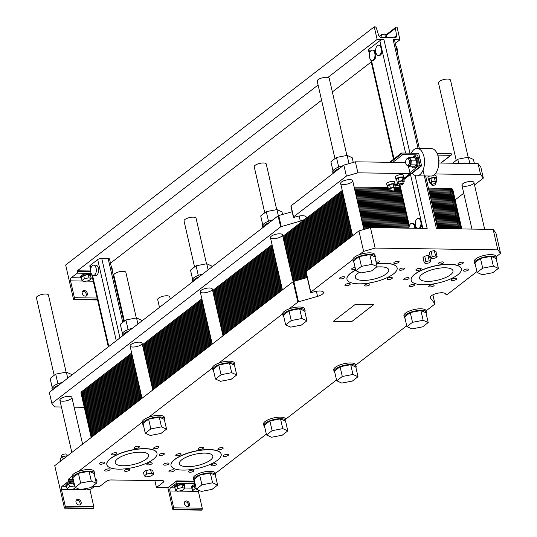<?xml version="1.0" encoding="UTF-8"?>
<svg xmlns="http://www.w3.org/2000/svg" width="537" height="537" viewBox="0 0 537 537"><rect width="100%" height="100%" fill="white"/><g stroke="black" fill="none" stroke-linecap="round" stroke-linejoin="round"><path stroke-width="0.81" d="M418.095 148.527L393.165 39.678A3.021 1.014 -12.9 0 1 394.554 40.194L419.343 148.44M369.396 54.002L368.449 49.881A3.021 1.014 -12.9 0 1 368.879 49.176L379.86 40.698A3.021 1.014 -12.9 0 1 383.915 39.543L409.939 153.152M327.859 77.462L377.128 39.443L383.915 39.543M395.286 43.376L399.951 39.778L397.071 27.186L396.34 27.172A1.369 1.047 52.3 0 0 395.467 28.3L396.528 35.563A2.745 2.088 -127.7 0 1 395.876 37.469A2.745 2.088 -127.7 0 1 394.776 37.818L381.438 37.624A2.745 2.088 -127.7 0 1 378.639 35.301L376.37 28.025A1.369 1.047 52.3 0 0 374.967 26.863L374.242 26.85L65.662 264.996L73.596 299.626L74.039 299.29A1.202 0.665 -89.2 0 0 74.401 297.713L70.542 280.864A2.403 1.329 90.8 0 1 71.267 277.716L77.16 273.165A1.202 0.665 -89.2 0 0 77.523 271.588L77.348 270.802L318.092 85M77.348 270.802L90.646 270.997M110.481 263.177L321.589 100.251M332.349 91.948L371.215 61.956M393.165 39.678L399.951 39.778M90.646 269.762L89.8 266.057A3.021 1.014 -12.9 0 1 90.229 265.345L97.687 259.586A3.021 1.014 -12.9 0 1 101.748 258.431L108.138 258.525A3.021 1.014 -12.9 0 1 109.535 259.042L123.852 321.556M84.175 281.542L88.813 280.656L91.25 278.77L89.048 277.783L84.403 278.676L81.966 280.556L84.175 281.542M81.966 280.556L81.248 277.407L83.685 275.528L88.33 274.635L90.531 275.622L91.25 278.77M88.33 274.635L89.048 277.783M83.685 275.528L84.403 278.676M90.646 276.125A5.142 1.725 167.1 0 0 90.901 275.367A5.142 1.725 167.1 0 0 85.504 274.83A5.142 1.725 167.1 0 0 80.872 277.663A5.142 1.725 167.1 0 0 81.436 278.233M80.872 277.663L80.657 276.723A5.142 1.725 -12.9 0 1 85.289 273.89A5.142 1.725 -12.9 0 1 90.686 274.42L90.901 275.367M86.048 296.062A3.088 2.349 52.3 0 0 86.282 294.162A3.088 2.349 52.3 0 0 82.43 291.376M87.336 293.35A3.088 2.349 -127.7 0 1 86.652 295.753A3.088 2.349 -127.7 0 1 82.906 294.746A3.088 2.349 -127.7 0 1 82.879 290.866A3.088 2.349 -127.7 0 1 85.464 290.859A3.088 2.349 -127.7 0 1 87.336 293.35M374.242 26.85L377.128 39.443M97.271 298.666A1.202 0.665 90.8 0 1 96.861 299.619L96.425 299.961L73.596 299.626M379.981 37.12L379.719 35.986L381.451 34.657L384.74 34.026L386.298 34.724L386.982 37.704M385.579 37.684L384.74 34.026M382.129 37.63L381.451 34.657M374.786 53.203A5.142 2.853 -89.2 0 0 372.222 50.095A5.142 2.853 -89.2 0 0 369.476 53.532A5.142 2.853 -89.2 0 0 370.342 59.271A5.142 2.853 -89.2 0 0 372.074 60.379A5.142 2.853 -89.2 0 0 374.786 53.203M372.222 50.095L373.081 50.109A5.142 2.853 90.8 0 1 375.853 55.291A5.142 2.853 90.8 0 1 372.933 60.392L372.074 60.379M395.91 46.101A5.142 2.853 90.8 0 1 396.272 46.551A5.142 2.853 90.8 0 1 397.098 48.545A5.142 2.853 90.8 0 1 397.219 51.821M381.122 48.317A5.142 2.853 -89.2 0 0 380.29 46.316A5.142 2.853 -89.2 0 0 378.558 45.209A5.142 2.853 -89.2 0 0 375.632 50.31A5.142 2.853 -89.2 0 0 378.41 55.492A5.142 2.853 -89.2 0 0 381.122 48.317M378.558 45.209L379.411 45.222A5.142 2.853 90.8 0 1 381.149 46.33L382.176 50.814A5.142 2.853 90.8 0 1 379.263 55.506L378.41 55.492M111.226 266.446A5.142 2.853 90.8 0 1 112.099 268.5A5.142 2.853 90.8 0 1 112.287 271.078M96.116 268.265A5.142 2.853 -89.2 0 0 93.552 265.164A5.142 2.853 -89.2 0 0 90.625 270.259A5.142 2.853 -89.2 0 0 93.404 275.447A5.142 2.853 -89.2 0 0 96.116 268.265M93.552 265.164L95.834 265.191A5.142 2.853 90.8 0 1 98.399 268.299A5.142 2.853 90.8 0 1 95.687 275.481L93.404 275.447M159.482 307.392L157.697 299.592A6.169 2.074 -12.9 0 1 163.248 296.196A6.169 2.074 -12.9 0 1 169.726 296.84L170.242 299.089M334.96 158.63L317.206 81.134A6.169 2.074 -12.9 0 1 322.764 77.737A6.169 2.074 -12.9 0 1 329.241 78.375L346.895 155.455M54.177 375.323L36.429 297.827A6.169 2.074 -12.9 0 1 41.98 294.43A6.169 2.074 -12.9 0 1 48.458 295.075L66.111 372.148M456.228 160.395L438.474 82.899A6.169 2.074 -12.9 0 1 444.032 79.503A6.169 2.074 -12.9 0 1 450.509 80.147L468.163 157.22M276.696 209.631L266.258 164.033A6.169 2.074 167.1 0 0 259.78 163.389A6.169 2.074 167.1 0 0 254.223 166.792L264.761 212.806M206.503 263.801L196.059 218.21A6.169 2.074 167.1 0 0 189.581 217.566A6.169 2.074 167.1 0 0 184.03 220.962L194.569 266.976M136.311 317.978L125.866 272.38A6.169 2.074 167.1 0 0 119.389 271.742A6.169 2.074 167.1 0 0 113.831 275.139L124.369 321.153M415.047 175.465L427.177 228.44L370.456 227.614L375.141 248.074L363.609 251.363L359.253 254.726A11.317 3.799 -12.9 0 1 374.92 254.793L375.282 256.364A11.317 3.799 167.1 0 0 363.643 255.135A11.317 3.799 167.1 0 0 353.198 261.257A11.317 3.799 167.1 0 0 353.225 261.418A11.317 3.799 167.1 0 0 353.943 262.385M496.228 256.713L500.571 253.363L495.886 232.897L493.147 229.4L497.839 249.859L375.141 248.074M493.147 229.4L436.427 228.574L423.035 170.122M419.095 228.319A5.142 2.853 -89.2 0 0 420.78 221.466A5.142 2.853 -89.2 0 0 419.947 219.472A5.142 2.853 -89.2 0 0 418.216 218.364L419.068 218.378A5.142 2.853 90.8 0 1 420.807 219.479L421.834 223.969A5.142 2.853 90.8 0 1 419.947 228.332M414.658 228.252A5.142 2.853 -89.2 0 0 414.443 226.359A5.142 2.853 -89.2 0 0 411.879 223.251L412.738 223.264A5.142 2.853 90.8 0 1 415.517 228.265M355.742 270.218A25.716 8.632 167.1 0 0 346.989 279.381A25.716 8.632 167.1 0 0 366.127 283.422A25.716 8.632 167.1 0 0 393.453 273.951A25.716 8.632 167.1 0 0 397.118 267.903A25.716 8.632 167.1 0 0 376.538 264.043M346.969 279.3A25.716 8.632 -12.9 0 1 346.949 279.227A25.716 8.632 -12.9 0 1 355.702 270.057M376.504 263.889A25.716 8.632 -12.9 0 1 397.085 267.741A25.716 8.632 -12.9 0 1 397.105 267.822M376.544 267.064A17.144 5.759 -12.9 0 1 388.768 269.816A17.144 5.759 -12.9 0 1 386.318 273.85A17.144 5.759 -12.9 0 1 368.107 280.16A17.144 5.759 -12.9 0 1 355.346 277.468A17.144 5.759 -12.9 0 1 359.448 272.306M217.512 460.216A25.716 8.632 167.1 0 0 221.184 454.168A25.716 8.632 167.1 0 0 194.186 451.489A25.716 8.632 167.1 0 0 171.048 465.646A25.716 8.632 167.1 0 0 190.192 469.687A25.716 8.632 167.1 0 0 217.512 460.216M171.028 465.566A25.716 8.632 -12.9 0 1 171.008 465.492A25.716 8.632 -12.9 0 1 194.152 451.335A25.716 8.632 -12.9 0 1 221.143 454.007A25.716 8.632 -12.9 0 1 221.163 454.087M210.383 460.115A17.144 5.759 -12.9 0 1 192.165 466.425A17.144 5.759 -12.9 0 1 179.405 463.733A17.144 5.759 -12.9 0 1 194.83 454.295A17.144 5.759 -12.9 0 1 212.827 456.081A17.144 5.759 -12.9 0 1 210.383 460.115M457.658 274.89A25.716 8.632 167.1 0 0 461.323 268.836A25.716 8.632 167.1 0 0 434.326 266.157A25.716 8.632 167.1 0 0 411.188 280.314A25.716 8.632 167.1 0 0 430.332 284.355A25.716 8.632 167.1 0 0 457.658 274.89M411.174 280.24A25.716 8.632 -12.9 0 1 411.154 280.16A25.716 8.632 -12.9 0 1 434.292 266.003A25.716 8.632 -12.9 0 1 461.283 268.675A25.716 8.632 -12.9 0 1 461.303 268.755M450.523 274.783A17.144 5.759 -12.9 0 1 432.305 281.093A17.144 5.759 -12.9 0 1 419.545 278.401A17.144 5.759 -12.9 0 1 434.97 268.963A17.144 5.759 -12.9 0 1 452.966 270.749A17.144 5.759 -12.9 0 1 450.523 274.783M153.314 459.283A25.716 8.632 167.1 0 0 156.979 453.228A25.716 8.632 167.1 0 0 129.988 450.556A25.716 8.632 167.1 0 0 106.843 464.713A25.716 8.632 167.1 0 0 125.987 468.747A25.716 8.632 167.1 0 0 153.314 459.283M106.829 464.633A25.716 8.632 -12.9 0 1 106.809 464.552A25.716 8.632 -12.9 0 1 129.947 450.395A25.716 8.632 -12.9 0 1 156.945 453.074A25.716 8.632 -12.9 0 1 156.958 453.154M146.178 459.182A17.144 5.759 -12.9 0 1 127.96 465.492A17.144 5.759 -12.9 0 1 115.2 462.8A17.144 5.759 -12.9 0 1 130.625 453.362A17.144 5.759 -12.9 0 1 148.621 455.141A17.144 5.759 -12.9 0 1 146.178 459.182M435.567 219.257A5.142 2.853 90.8 0 1 436.756 221.7A5.142 2.853 90.8 0 1 436.957 224.191A5.142 2.853 90.8 0 1 436.876 224.976M418.216 218.364A5.142 2.853 -89.2 0 0 415.349 222.526A5.142 2.853 -89.2 0 0 417.048 228.292M411.879 223.251A5.142 2.853 -89.2 0 0 408.972 227.943A5.142 2.853 -89.2 0 0 408.959 228.171M93.351 486.609L99.379 486.697L106.413 481.266A3.43 1.155 -12.9 0 1 111.025 479.95L162.389 480.702A3.43 1.155 -12.9 0 1 163.973 481.293A3.43 1.155 -12.9 0 1 163.483 482.098L156.448 487.529L154.857 480.588M307.245 277.528L293.793 281.368A1.027 0.342 167.1 0 0 293.168 281.65L54.747 465.653L64.48 508.156L93.015 508.573L93.451 508.23A1.202 0.665 -89.2 0 0 93.814 506.653L89.954 489.811A2.403 1.329 90.8 0 1 89.88 489.321M79.852 504.948A3.088 2.349 52.3 0 0 80.087 503.048A3.088 2.349 52.3 0 0 76.241 500.262M426.029 310.889L434.816 304.11A1.027 0.342 167.1 0 0 434.963 303.868A1.027 0.342 167.1 0 0 434.936 303.814L430.412 298.028A7.887 2.645 -12.9 0 1 430.224 297.646A7.887 2.645 -12.9 0 1 436.722 293.45A7.887 2.645 -12.9 0 1 445.415 293.746L445.918 294.39A1.027 0.342 167.1 0 0 446.737 294.491A1.027 0.342 167.1 0 0 447.751 294.122L476.923 271.615M355.836 365.059L406.724 325.784M285.637 419.236L336.531 379.961M215.444 473.406L266.339 434.131M198.307 490.899A2.403 1.329 -89.2 0 0 198.388 491.389L202.241 508.23A1.202 0.665 90.8 0 1 201.878 509.808L201.442 510.15L172.907 509.734L167.859 487.697L156.448 487.529M500.571 253.363L497.839 249.859M370.456 227.614L358.924 230.903L363.609 251.363M358.924 230.903L306.103 271.662A1.027 0.342 167.1 0 0 305.956 271.91L310.648 292.37A1.027 0.342 167.1 0 0 311.876 292.437L314.011 291.833A7.887 2.645 -12.9 0 1 323.475 292.343A7.887 2.645 -12.9 0 1 317.568 296.384L298.478 301.828A1.027 0.342 167.1 0 0 297.854 302.116L289.06 308.903A11.317 3.799 -12.9 0 1 304.727 308.963L305.09 310.54A11.317 3.799 167.1 0 0 289.423 310.473A11.317 3.799 167.1 0 0 283.026 315.588A11.317 3.799 167.1 0 0 283.751 316.562M353.225 261.418L352.863 259.841A11.317 3.799 -12.9 0 1 352.836 259.68L310.789 292.128A1.027 0.342 167.1 0 0 310.648 292.37M64.48 508.156L64.917 507.814A1.202 0.665 -89.2 0 0 65.279 506.237L61.426 489.395A2.403 1.329 90.8 0 1 62.151 486.24L68.045 481.696A1.202 0.665 -89.2 0 0 68.407 480.118L68.226 479.326L73.24 479.4M94.27 474.245A11.317 3.799 167.1 0 0 94.499 473.057A11.317 3.799 167.1 0 0 78.832 472.996A11.317 3.799 167.1 0 0 72.441 478.111L72.079 476.541A11.317 3.799 -12.9 0 1 72.052 476.373L68.226 479.326M164.47 420.068A11.317 3.799 167.1 0 0 164.698 418.887A11.317 3.799 167.1 0 0 149.031 418.82A11.317 3.799 167.1 0 0 142.641 423.941L142.278 422.364A11.317 3.799 -12.9 0 1 142.251 422.203L78.476 471.419A11.317 3.799 -12.9 0 1 94.143 471.486L94.499 473.057M234.662 365.898A11.317 3.799 167.1 0 0 234.891 364.71A11.317 3.799 167.1 0 0 223.258 363.482A11.317 3.799 167.1 0 0 212.806 369.604A11.317 3.799 167.1 0 0 212.833 369.765L212.471 368.194A11.317 3.799 -12.9 0 1 212.444 368.026L148.668 417.249A11.317 3.799 -12.9 0 1 164.335 417.309L164.698 418.887M283.026 315.588L282.67 314.017A11.317 3.799 -12.9 0 1 282.643 313.856L218.861 363.072A11.317 3.799 -12.9 0 1 234.528 363.14L234.891 364.71M404.294 317.36L403.938 315.783A11.317 3.799 -12.9 0 1 414.114 309.554A11.317 3.799 -12.9 0 1 425.995 310.728L426.358 312.306A11.317 3.799 167.1 0 0 414.477 311.131A11.317 3.799 167.1 0 0 404.294 317.36A11.317 3.799 167.1 0 0 405.019 318.327M474.493 263.184L474.131 261.613A11.317 3.799 -12.9 0 1 484.314 255.384A11.317 3.799 -12.9 0 1 496.188 256.558L496.55 258.129A11.317 3.799 167.1 0 0 484.676 256.954A11.317 3.799 167.1 0 0 474.493 263.184A11.317 3.799 167.1 0 0 475.211 264.15M95.526 479.729L96.761 479.742L96.942 480.534L95.707 480.514M167.859 487.697L176.653 480.91L194.508 481.165M193.709 479.877L193.347 478.306A11.317 3.799 -12.9 0 1 203.53 472.077A11.317 3.799 -12.9 0 1 215.411 473.251L215.767 474.829A11.317 3.799 167.1 0 0 203.892 473.647A11.317 3.799 167.1 0 0 193.709 479.877A11.317 3.799 167.1 0 0 194.434 480.843M263.909 425.707L263.546 424.129A11.317 3.799 -12.9 0 1 273.729 417.9A11.317 3.799 -12.9 0 1 285.603 419.082L285.966 420.652A11.317 3.799 167.1 0 0 274.085 419.478A11.317 3.799 167.1 0 0 263.909 425.707A11.317 3.799 167.1 0 0 264.627 426.673M334.101 371.53L333.739 369.959A11.317 3.799 -12.9 0 1 343.922 363.73A11.317 3.799 -12.9 0 1 355.796 364.905L356.159 366.482A11.317 3.799 167.1 0 0 344.284 365.301A11.317 3.799 167.1 0 0 334.101 371.53A11.317 3.799 167.1 0 0 334.82 372.497M333.376 321.307L355.158 304.499L373.564 304.768L351.782 321.576L333.376 321.307M456.168 279.475A2.745 0.92 -12.9 0 1 453.255 280.482A2.745 0.92 -12.9 0 1 451.214 280.052A2.745 0.92 -12.9 0 1 453.678 278.542A2.745 0.92 -12.9 0 1 456.557 278.831A2.745 0.92 -12.9 0 1 456.168 279.475M349.842 284.664A2.745 0.92 -12.9 0 1 346.929 285.671A2.745 0.92 -12.9 0 1 344.888 285.241A2.745 0.92 -12.9 0 1 347.358 283.731A2.745 0.92 -12.9 0 1 350.238 284.019A2.745 0.92 -12.9 0 1 349.842 284.664M391.97 278.535A2.745 0.92 -12.9 0 1 389.05 279.549A2.745 0.92 -12.9 0 1 387.009 279.119A2.745 0.92 -12.9 0 1 389.479 277.609A2.745 0.92 -12.9 0 1 392.359 277.891A2.745 0.92 -12.9 0 1 391.97 278.535M398.756 262.371A2.745 0.92 -12.9 0 1 395.843 263.378A2.745 0.92 -12.9 0 1 393.802 262.949A2.745 0.92 -12.9 0 1 396.266 261.438A2.745 0.92 -12.9 0 1 399.145 261.727A2.745 0.92 -12.9 0 1 398.756 262.371M355.481 269.091A2.745 0.92 -12.9 0 1 351.681 269.071A2.745 0.92 -12.9 0 1 355.098 267.406M216.028 464.807A2.745 0.92 -12.9 0 1 213.108 465.814A2.745 0.92 -12.9 0 1 211.068 465.384A2.745 0.92 -12.9 0 1 213.538 463.874A2.745 0.92 -12.9 0 1 216.418 464.156A2.745 0.92 -12.9 0 1 216.028 464.807M173.907 470.929A2.745 0.92 -12.9 0 1 170.988 471.936A2.745 0.92 -12.9 0 1 168.947 471.506A2.745 0.92 -12.9 0 1 171.417 469.996A2.745 0.92 -12.9 0 1 174.297 470.284A2.745 0.92 -12.9 0 1 173.907 470.929M180.694 454.758A2.745 0.92 -12.9 0 1 177.781 455.772A2.745 0.92 -12.9 0 1 175.74 455.342A2.745 0.92 -12.9 0 1 178.203 453.832A2.745 0.92 -12.9 0 1 181.083 454.114A2.745 0.92 -12.9 0 1 180.694 454.758M203.161 448.348A2.745 0.92 -12.9 0 1 200.247 449.362A2.745 0.92 -12.9 0 1 198.207 448.925A2.745 0.92 -12.9 0 1 200.67 447.422A2.745 0.92 -12.9 0 1 203.55 447.704A2.745 0.92 -12.9 0 1 203.161 448.348M151.823 463.867A2.745 0.92 -12.9 0 1 148.91 464.881A2.745 0.92 -12.9 0 1 146.87 464.445A2.745 0.92 -12.9 0 1 149.34 462.941A2.745 0.92 -12.9 0 1 152.219 463.223A2.745 0.92 -12.9 0 1 151.823 463.867M109.702 469.996A2.745 0.92 -12.9 0 1 106.789 471.003A2.745 0.92 -12.9 0 1 104.749 470.573A2.745 0.92 -12.9 0 1 107.212 469.063A2.745 0.92 -12.9 0 1 110.092 469.345A2.745 0.92 -12.9 0 1 109.702 469.996M116.495 453.825A2.745 0.92 -12.9 0 1 113.575 454.832A2.745 0.92 -12.9 0 1 111.535 454.403A2.745 0.92 -12.9 0 1 114.005 452.892A2.745 0.92 -12.9 0 1 116.885 453.181A2.745 0.92 -12.9 0 1 116.495 453.825M138.962 447.415A2.745 0.92 -12.9 0 1 136.042 448.422A2.745 0.92 -12.9 0 1 134.002 447.992A2.745 0.92 -12.9 0 1 136.472 446.482A2.745 0.92 -12.9 0 1 139.351 446.771A2.745 0.92 -12.9 0 1 138.962 447.415M433.701 285.885A2.745 0.92 -12.9 0 1 430.788 286.892A2.745 0.92 -12.9 0 1 428.748 286.463A2.745 0.92 -12.9 0 1 431.211 284.952A2.745 0.92 -12.9 0 1 434.091 285.241A2.745 0.92 -12.9 0 1 433.701 285.885M408.717 278.784A2.745 0.92 -12.9 0 1 405.804 279.79A2.745 0.92 -12.9 0 1 403.764 279.361A2.745 0.92 -12.9 0 1 406.227 277.851A2.745 0.92 -12.9 0 1 409.107 278.139A2.745 0.92 -12.9 0 1 408.717 278.784M462.954 263.305A2.745 0.92 -12.9 0 1 460.041 264.318A2.745 0.92 -12.9 0 1 458.001 263.882A2.745 0.92 -12.9 0 1 460.471 262.371A2.745 0.92 -12.9 0 1 463.35 262.66A2.745 0.92 -12.9 0 1 462.954 263.305M443.3 263.016A2.745 0.92 -12.9 0 1 440.387 264.029A2.745 0.92 -12.9 0 1 438.346 263.6A2.745 0.92 -12.9 0 1 440.817 262.09A2.745 0.92 -12.9 0 1 443.696 262.371A2.745 0.92 -12.9 0 1 443.3 263.016M420.833 269.426A2.745 0.92 -12.9 0 1 417.92 270.44A2.745 0.92 -12.9 0 1 415.88 270.01A2.745 0.92 -12.9 0 1 418.35 268.5A2.745 0.92 -12.9 0 1 421.23 268.782A2.745 0.92 -12.9 0 1 420.833 269.426M414.047 285.597A2.745 0.92 -12.9 0 1 411.134 286.61A2.745 0.92 -12.9 0 1 409.087 286.174A2.745 0.92 -12.9 0 1 411.557 284.664A2.745 0.92 -12.9 0 1 414.436 284.952A2.745 0.92 -12.9 0 1 414.047 285.597M468.284 270.118A2.745 0.92 -12.9 0 1 465.371 271.131A2.745 0.92 -12.9 0 1 463.33 270.702A2.745 0.92 -12.9 0 1 465.801 269.191A2.745 0.92 -12.9 0 1 468.68 269.473A2.745 0.92 -12.9 0 1 468.284 270.118M158.616 447.704A2.745 0.92 -12.9 0 1 155.703 448.71A2.745 0.92 -12.9 0 1 153.656 448.281A2.745 0.92 -12.9 0 1 156.126 446.771A2.745 0.92 -12.9 0 1 159.006 447.053A2.745 0.92 -12.9 0 1 158.616 447.704M104.373 463.176A2.745 0.92 -12.9 0 1 101.459 464.19A2.745 0.92 -12.9 0 1 99.419 463.76A2.745 0.92 -12.9 0 1 101.889 462.25A2.745 0.92 -12.9 0 1 104.769 462.532A2.745 0.92 -12.9 0 1 104.373 463.176M129.357 470.278A2.745 0.92 -12.9 0 1 126.443 471.291A2.745 0.92 -12.9 0 1 124.403 470.862A2.745 0.92 -12.9 0 1 126.873 469.351A2.745 0.92 -12.9 0 1 129.753 469.633A2.745 0.92 -12.9 0 1 129.357 470.278M163.946 454.517A2.745 0.92 -12.9 0 1 161.026 455.524A2.745 0.92 -12.9 0 1 158.986 455.094A2.745 0.92 -12.9 0 1 161.456 453.584A2.745 0.92 -12.9 0 1 164.335 453.872A2.745 0.92 -12.9 0 1 163.946 454.517M222.815 448.637A2.745 0.92 -12.9 0 1 219.902 449.644A2.745 0.92 -12.9 0 1 217.861 449.214A2.745 0.92 -12.9 0 1 220.324 447.704A2.745 0.92 -12.9 0 1 223.204 447.992A2.745 0.92 -12.9 0 1 222.815 448.637M168.578 464.116A2.745 0.92 -12.9 0 1 165.658 465.123A2.745 0.92 -12.9 0 1 163.617 464.693A2.745 0.92 -12.9 0 1 166.087 463.183A2.745 0.92 -12.9 0 1 168.967 463.465A2.745 0.92 -12.9 0 1 168.578 464.116M193.562 471.218A2.745 0.92 -12.9 0 1 190.642 472.224A2.745 0.92 -12.9 0 1 188.601 471.795A2.745 0.92 -12.9 0 1 191.071 470.284A2.745 0.92 -12.9 0 1 193.951 470.566A2.745 0.92 -12.9 0 1 193.562 471.218M228.144 455.45A2.745 0.92 -12.9 0 1 225.231 456.463A2.745 0.92 -12.9 0 1 223.191 456.034A2.745 0.92 -12.9 0 1 225.654 454.524A2.745 0.92 -12.9 0 1 228.534 454.805A2.745 0.92 -12.9 0 1 228.144 455.45M375.92 261.344A2.745 0.92 -12.9 0 1 379.491 261.438A2.745 0.92 -12.9 0 1 379.102 262.083A2.745 0.92 -12.9 0 1 376.316 263.076M404.086 269.185A2.745 0.92 -12.9 0 1 401.173 270.198A2.745 0.92 -12.9 0 1 399.132 269.762A2.745 0.92 -12.9 0 1 401.595 268.252A2.745 0.92 -12.9 0 1 404.475 268.54A2.745 0.92 -12.9 0 1 404.086 269.185M369.503 284.946A2.745 0.92 -12.9 0 1 366.583 285.959A2.745 0.92 -12.9 0 1 364.542 285.53A2.745 0.92 -12.9 0 1 367.013 284.019A2.745 0.92 -12.9 0 1 369.892 284.301A2.745 0.92 -12.9 0 1 369.503 284.946M344.519 277.844A2.745 0.92 -12.9 0 1 341.599 278.857A2.745 0.92 -12.9 0 1 339.559 278.428A2.745 0.92 -12.9 0 1 342.029 276.917A2.745 0.92 -12.9 0 1 344.908 277.199A2.745 0.92 -12.9 0 1 344.519 277.844M144.305 475.916L143.5 472.392L145.936 470.513L150.582 469.62L152.783 470.607L153.595 474.137L151.387 473.144L146.749 474.037L144.305 475.916L146.514 476.91L151.159 476.017L153.595 474.137M430.553 257.941L429.332 252.585L431.057 251.256L434.346 250.625L435.91 251.323L437.131 256.679L435.574 255.974L432.285 256.605L430.553 257.941L432.117 258.639L435.406 258.008L437.131 256.679M424.223 262.828L422.995 257.471L424.727 256.142L428.009 255.511L429.573 256.209L430.802 261.566L429.238 260.861L425.948 261.492L424.223 262.828L425.787 263.526L429.076 262.895L430.802 261.566M96.15 482.441L96.579 482.105A1.202 0.665 -89.2 0 0 96.942 480.534M74.046 482.938A5.142 1.725 167.1 0 0 68.629 483.911A5.142 1.725 167.1 0 0 66.051 486.106L65.836 485.166A5.142 1.725 -12.9 0 1 68.407 482.964A5.142 1.725 -12.9 0 1 73.831 481.991M81.141 502.236A3.088 2.349 -127.7 0 1 80.463 504.639A3.088 2.349 -127.7 0 1 76.717 503.632A3.088 2.349 -127.7 0 1 76.69 499.752A3.088 2.349 -127.7 0 1 79.268 499.746A3.088 2.349 -127.7 0 1 81.141 502.236M188.286 506.525A3.088 2.349 52.3 0 0 188.514 504.626A3.088 2.349 52.3 0 0 184.668 501.84M176.653 480.91L176.834 481.696A1.202 0.665 90.8 0 1 176.472 483.273L170.578 487.818A2.403 1.329 -89.2 0 0 169.853 490.972L173.706 507.821A1.202 0.665 90.8 0 1 173.344 509.398L172.907 509.734M189.568 503.813A3.088 2.349 -127.7 0 1 188.89 506.216A3.088 2.349 -127.7 0 1 185.144 505.21A3.088 2.349 -127.7 0 1 185.117 501.33A3.088 2.349 -127.7 0 1 187.695 501.323A3.088 2.349 -127.7 0 1 189.568 503.813M174.478 487.69L174.263 486.744A5.142 1.725 -12.9 0 1 178.888 483.911A5.142 1.725 -12.9 0 1 184.292 484.448L184.506 485.394A5.142 1.725 167.1 0 0 179.11 484.857A5.142 1.725 167.1 0 0 174.478 487.69A5.142 1.725 167.1 0 0 175.042 488.261M195.455 485.307A5.142 1.725 167.1 0 0 191.602 487.938L191.38 486.992A5.142 1.725 -12.9 0 1 195.24 484.361M424.727 256.142L425.948 261.492M428.009 255.511L429.238 260.861M431.057 251.256L432.285 256.605M434.346 250.625L435.574 255.974M145.936 470.513L146.749 474.037M150.582 469.62L151.387 473.144M191.602 487.938A5.142 1.725 167.1 0 0 192.159 488.509M196.18 488.482L195.072 488.697L192.635 490.576L191.971 487.683L194.407 485.797L195.515 485.589M184.251 486.153A5.142 1.725 167.1 0 0 184.506 485.394M175.512 490.328L174.847 487.428L177.284 485.549L181.929 484.656L184.137 485.649L184.802 488.542L182.593 487.556L177.948 488.448L175.512 490.328L177.72 491.315L182.358 490.429L184.802 488.542M66.051 486.106A5.142 1.725 167.1 0 0 66.608 486.683M74.811 486.267L74.166 485.978L69.521 486.864L67.085 488.751L66.42 485.851L68.857 483.971L73.502 483.078L74.146 483.367M61.889 457.188L61.54 455.665A2.745 0.92 -12.9 0 1 64.01 454.154A2.745 0.92 -12.9 0 1 66.89 454.443L67.192 455.765M192.635 490.576L194.837 491.57L199.569 490.61M194.407 485.797L195.072 488.697M177.284 485.549L177.948 488.448M181.929 484.656L182.593 487.556M84.416 488.831L86.41 489.986L91.055 489.1L93.492 487.213L92.096 486.589M93.156 485.763L93.492 487.213M67.085 488.751L69.293 489.737L73.931 488.845L75.549 487.603M73.502 483.078L74.166 485.978M68.857 483.971L69.521 486.864M60.735 461.028L60.164 458.524L62.601 456.645L67.246 455.752M63.171 459.148L62.601 456.645M304.855 311.722A11.317 3.799 167.1 0 0 305.09 310.54M285.65 324.865L283.415 315.105L289.007 310.795L299.646 308.755L304.701 311.024L306.936 320.784L301.881 318.515L291.242 320.555L285.65 324.865L290.705 327.134L301.344 325.093L306.936 320.784M282.643 313.856A11.317 3.799 -12.9 0 1 289.06 308.903M142.641 423.941A11.317 3.799 167.1 0 0 143.359 424.908M145.265 433.211L143.03 423.451L148.615 419.142L159.254 417.101L164.309 419.37L166.544 429.13L161.489 426.861L150.85 428.902L145.265 433.211L150.313 435.48L160.952 433.44L166.544 429.13M142.251 422.203A11.317 3.799 -12.9 0 1 148.668 417.249M215.538 476.01A11.317 3.799 167.1 0 0 215.793 474.99A11.317 3.799 167.1 0 0 215.767 474.829M196.334 489.153L194.099 479.393L199.683 475.084L210.329 473.043L215.377 475.312L217.613 485.072L212.565 482.803L201.919 484.844L196.334 489.153L201.388 491.422L212.028 489.382L217.613 485.072M355.93 367.664A11.317 3.799 167.1 0 0 356.185 366.643A11.317 3.799 167.1 0 0 356.159 366.482M336.726 380.807L334.491 371.047L340.075 366.737L350.715 364.697L355.769 366.966L358.004 376.726L352.95 374.457L342.311 376.497L336.726 380.807L341.78 383.076L352.42 381.035L358.004 376.726M496.322 259.317A11.317 3.799 167.1 0 0 496.577 258.297A11.317 3.799 167.1 0 0 496.55 258.129M477.118 272.46L474.883 262.7L480.467 258.391L491.107 256.344L496.161 258.619L498.396 268.379L493.342 266.104L482.703 268.151L477.118 272.46L482.172 274.729L492.812 272.689L498.396 268.379M375.054 257.552A11.317 3.799 167.1 0 0 375.282 256.364M355.85 270.695L353.614 260.935L359.199 256.619L369.839 254.578L374.893 256.847L377.128 266.607L372.074 264.338L361.435 266.379L355.85 270.695L360.904 272.964L371.544 270.923L377.128 266.607M352.836 259.68A11.317 3.799 -12.9 0 1 359.253 254.726M212.833 369.765A11.317 3.799 167.1 0 0 213.551 370.731M215.458 379.041L213.223 369.281L218.807 364.972L229.447 362.925L234.501 365.2L236.736 374.96L231.682 372.685L221.043 374.725L215.458 379.041L220.512 381.31L231.152 379.27L236.736 374.96M212.444 368.026A11.317 3.799 -12.9 0 1 218.861 363.072M72.441 478.111A11.317 3.799 167.1 0 0 73.166 479.078M75.066 487.388L72.831 477.628L78.415 473.319L89.055 471.278L94.109 473.547L96.345 483.307L91.29 481.031L80.651 483.078L75.066 487.388L80.12 489.657L90.76 487.616L96.345 483.307M72.052 476.373A11.317 3.799 -12.9 0 1 78.476 471.419M285.738 421.84A11.317 3.799 167.1 0 0 285.993 420.813A11.317 3.799 167.1 0 0 285.966 420.652M266.533 434.977L264.298 425.223L269.883 420.907L280.522 418.867L285.577 421.136L287.812 430.896L282.757 428.627L272.118 430.667L266.533 434.977L271.581 437.252L282.227 435.212L287.812 430.896M426.123 313.487A11.317 3.799 167.1 0 0 426.385 312.467A11.317 3.799 167.1 0 0 426.358 312.306M406.918 326.63L404.683 316.87L410.275 312.561L420.914 310.52L425.969 312.789L428.204 322.549L423.149 320.28L412.51 322.321L406.918 326.63L411.973 328.906L422.612 326.858L428.204 322.549M289.007 310.795L291.242 320.555M299.646 308.755L301.881 318.515M148.615 419.142L150.85 428.902M159.254 417.101L161.489 426.861M199.683 475.084L201.919 484.844M210.329 473.043L212.565 482.803M340.075 366.737L342.311 376.497M350.715 364.697L352.95 374.457M480.467 258.391L482.703 268.151M491.107 256.344L493.342 266.104M359.199 256.619L361.435 266.379M369.839 254.578L372.074 264.338M218.807 364.972L221.043 374.725M229.447 362.925L231.682 372.685M78.415 473.319L80.651 483.078M89.055 471.278L91.29 481.031M269.883 420.907L272.118 430.667M280.522 418.867L282.757 428.627M420.914 310.52L423.149 320.28M410.275 312.561L412.51 322.321M373.517 304.768L351.775 321.549L333.417 321.28M305.405 278.052L307.07 276.763L305.405 278.052M473.063 183.916A6.169 2.074 -12.9 0 1 466.505 186.185A6.169 2.074 -12.9 0 1 461.914 185.218A6.169 2.074 -12.9 0 1 467.465 181.821A6.169 2.074 -12.9 0 1 473.943 182.466A6.169 2.074 -12.9 0 1 473.063 183.916M211.403 290.497A6.169 2.074 -12.9 0 1 204.845 292.766A6.169 2.074 -12.9 0 1 200.254 291.799A6.169 2.074 -12.9 0 1 205.805 288.403A6.169 2.074 -12.9 0 1 212.283 289.047A6.169 2.074 -12.9 0 1 211.403 290.497M71.012 398.843A6.169 2.074 -12.9 0 1 64.453 401.119A6.169 2.074 -12.9 0 1 59.862 400.146A6.169 2.074 -12.9 0 1 65.413 396.749A6.169 2.074 -12.9 0 1 71.891 397.393A6.169 2.074 -12.9 0 1 71.012 398.843M141.211 344.667A6.169 2.074 -12.9 0 1 134.653 346.942A6.169 2.074 -12.9 0 1 130.055 345.976A6.169 2.074 -12.9 0 1 135.613 342.572A6.169 2.074 -12.9 0 1 142.09 343.217A6.169 2.074 -12.9 0 1 141.211 344.667M281.603 236.32A6.169 2.074 -12.9 0 1 275.045 238.596A6.169 2.074 -12.9 0 1 270.447 237.623A6.169 2.074 -12.9 0 1 276.005 234.226A6.169 2.074 -12.9 0 1 282.482 234.87A6.169 2.074 -12.9 0 1 281.603 236.32M351.795 182.15A6.169 2.074 -12.9 0 1 345.237 184.419A6.169 2.074 -12.9 0 1 340.646 183.453A6.169 2.074 -12.9 0 1 346.197 180.056A6.169 2.074 -12.9 0 1 352.675 180.694A6.169 2.074 -12.9 0 1 351.795 182.15M455.161 199.865L463.746 193.239M474.507 184.929L483.34 178.116L480.602 174.619L435.124 173.954M425.653 175.968L437.702 228.587M399.474 185.332L396.42 185.292L398.924 183.359M403.871 179.539L421.579 165.873L421.008 165.866A1.027 0.785 -127.7 0 1 419.934 164.906L418.061 156.723A2.054 1.564 52.3 0 0 415.92 154.81L402.79 154.616A1.027 0.785 -127.7 0 1 401.723 153.663L401.575 153.032L418.699 153.28L421.579 165.873M395.266 185.064A1.027 0.785 -127.7 0 0 395.85 185.278L394.997 185.272L398.004 182.942M403.656 178.586L410.127 173.592L357.911 172.833L346.378 176.123L293.558 216.888A1.027 0.342 167.1 0 0 293.41 217.129A1.027 0.342 167.1 0 0 294.645 217.196L296.773 216.586A7.887 2.645 -12.9 0 1 306.244 217.102A7.887 2.645 -12.9 0 1 300.337 221.137L281.247 226.587A1.027 0.342 167.1 0 0 280.623 226.869L51.874 403.408L54.606 406.905L61.433 407.006M74.14 407.187L84.275 407.335M396.715 180.043A4.115 1.383 -12.9 0 1 396.004 179.486L395.46 177.123A4.115 1.383 -12.9 0 1 399.166 174.854A4.115 1.383 -12.9 0 1 403.482 175.284L404.025 177.646A4.115 1.383 -12.9 0 1 403.623 178.459M427.11 182.338A4.115 1.383 -12.9 0 1 427.217 182.546L427.754 184.909A4.115 1.383 167.1 0 0 427.653 184.694M436.151 178.935A4.115 1.383 167.1 0 0 436.554 178.123A4.115 1.383 167.1 0 0 433.493 177.472A4.115 1.383 167.1 0 0 429.117 178.989A4.115 1.383 167.1 0 0 428.533 179.955L427.989 177.593A4.115 1.383 -12.9 0 1 428.58 176.626A4.115 1.383 -12.9 0 1 429.613 176.022M433.923 175.049A4.115 1.383 -12.9 0 1 436.01 175.76L436.554 178.123M387.922 186.829A4.115 1.383 -12.9 0 1 387.211 186.272L386.667 183.909A4.115 1.383 -12.9 0 1 390.372 181.647A4.115 1.383 -12.9 0 1 394.688 182.077L395.232 184.433A4.115 1.383 -12.9 0 1 394.829 185.245M52.297 390.11A11.317 3.799 -12.9 0 1 58.714 385.157L49.35 392.386L51.874 403.408M58.714 385.157L278.099 215.854L280.623 226.869M292.175 211.726L278.723 215.565A1.027 0.342 167.1 0 0 278.099 215.854M343.002 165.758A11.317 3.799 167.1 0 0 332.718 171.847A11.317 3.799 167.1 0 0 332.745 172.008L333.068 173.424L291.034 205.866A1.027 0.342 167.1 0 0 290.886 206.107L293.41 217.129M339.498 168.464A11.317 3.799 -12.9 0 0 333.081 173.417L343.855 165.101L346.378 176.123M402.79 154.616L392.762 162.355L355.387 161.812L343.855 165.101M355.387 161.812L357.911 172.833M392.762 162.355L405.643 162.543M408.55 166.725L410.127 173.592M483.34 178.116L480.816 167.101L478.078 163.597L480.602 174.619M478.078 163.597L440.702 163.053L450.731 155.314L437.756 155.126M438.883 163.026L440.702 163.053M413.718 157.354L414.893 156.448L417.007 157.536A5.826 3.229 90.8 0 1 417.974 164.04A5.826 3.229 90.8 0 1 414.859 167.92L413.92 167.906A5.826 3.229 -89.2 0 0 417.195 162.859A5.826 3.229 -89.2 0 0 414.893 156.448M438.729 160.066L439.071 160.529L438.595 165.336M412.04 166.772A5.826 3.229 -89.2 0 0 413.92 167.906M409.221 157.287L414.356 157.361L416.443 160.201L416.088 164.919L413.651 166.799L408.516 166.725L410.953 164.839L411.302 160.12L409.221 157.287L407.576 158.556A3.43 1.9 -89.2 0 0 405.623 161.959A3.43 1.9 -89.2 0 0 407.476 165.416A3.43 1.9 -89.2 0 0 408.248 165.134A3.43 1.9 -89.2 0 0 409.395 161.308A3.43 1.9 -89.2 0 0 407.576 158.556L408.919 158.576A3.43 1.9 -89.2 0 1 410.738 161.322A3.43 1.9 -89.2 0 1 409.59 165.154A3.43 1.9 -89.2 0 1 408.818 165.43L407.476 165.416M416.443 160.201L411.302 160.12M407.549 165.416L408.516 166.725M416.088 164.919L410.953 164.839M282.583 214.464L281.985 211.853L276.931 209.584L266.292 211.625L260.707 215.934L262.781 224.996M262.882 227.594A11.317 3.799 -12.9 0 1 269.305 222.64M278.334 215.713L276.931 209.584M268.493 221.231L266.292 211.625M272.803 219.935A11.317 3.799 167.1 0 0 262.526 226.017A11.317 3.799 167.1 0 0 262.553 226.178L262.875 227.601M132.417 328.282A11.317 3.799 167.1 0 0 122.134 334.363A11.317 3.799 167.1 0 0 122.161 334.531L122.483 335.947M122.496 335.94A11.317 3.799 -12.9 0 1 128.914 330.987M137.935 324.019L136.539 317.931L125.9 319.971L120.315 324.281L122.389 333.343M128.101 329.577L125.9 319.971M141.788 321.045L141.593 320.2L136.539 317.931M71.596 375.222L71.401 374.376L66.346 372.107L55.707 374.148L50.116 378.457L52.196 387.519M67.743 378.196L66.346 372.107M57.909 383.754L55.707 374.148M62.218 382.458A11.317 3.799 167.1 0 0 58.358 383.586A11.317 3.799 167.1 0 0 51.961 388.701L52.29 390.117M202.61 274.112A11.317 3.799 167.1 0 0 192.327 280.193A11.317 3.799 167.1 0 0 192.353 280.354L192.682 281.771A11.317 3.799 -12.9 0 1 199.106 276.81M208.128 269.849L206.738 263.754L196.099 265.802L190.507 270.111L192.582 279.173M198.294 275.407L196.099 265.802M211.981 266.876L211.786 266.03L206.738 263.754M474.386 163.543L473.446 159.449L468.392 157.18L457.752 159.22L452.557 163.228M469.835 163.483L468.392 157.18M458.692 163.315L457.752 159.22M389.553 162.308L401.575 153.032M450.731 155.314A1.027 0.785 52.3 0 0 451.369 154.381L451.228 153.757L437.138 153.548M419.934 158.697A6.343 3.517 90.8 0 1 420.37 160.59M349.01 163.631L347.124 155.408L336.484 157.455L330.899 161.765L332.974 170.82M338.686 167.061L336.484 157.455M353.265 162.416L352.178 157.683L347.124 155.408M396.004 179.486A4.115 1.383 -12.9 0 1 399.709 177.217A4.115 1.383 -12.9 0 1 404.025 177.646M399.004 183.365L397.313 182.634L396.534 179.23L398.36 177.821L401.844 177.156L403.495 177.895L404.274 181.298L402.978 182.298M398.36 177.821L399.139 181.224L402.622 180.553L404.274 181.298M401.844 177.156L402.622 180.553M397.313 182.634L399.139 181.224M399.273 184.533L398.79 182.426A2.054 0.691 -12.9 0 1 400.642 181.291A2.054 0.691 -12.9 0 1 402.797 181.506L403.28 183.614A2.054 0.691 -12.9 0 1 402.985 184.097A2.054 0.691 -12.9 0 1 400.803 184.856A2.054 0.691 -12.9 0 1 399.273 184.533A2.054 0.691 -12.9 0 1 401.119 183.399A2.054 0.691 -12.9 0 1 403.28 183.614M432.09 184.52A2.054 0.691 167.1 0 0 431.802 185.01A2.054 0.691 167.1 0 0 433.956 185.218A2.054 0.691 167.1 0 0 435.809 184.09A2.054 0.691 167.1 0 0 434.279 183.768A2.054 0.691 167.1 0 0 432.09 184.52M435.809 184.09L435.326 181.983A2.054 0.691 167.1 0 0 433.795 181.654A2.054 0.691 167.1 0 0 431.607 182.412A2.054 0.691 167.1 0 0 431.318 182.895L431.802 185.01M435.507 182.768L436.803 181.768L435.151 181.029L431.667 181.694L429.842 183.104L431.533 183.842M429.842 183.104L429.063 179.707L430.889 178.297L434.373 177.626L436.024 178.371L436.803 181.768M430.889 178.297L431.667 181.694M434.373 177.626L435.151 181.029M428.533 179.955A4.115 1.383 167.1 0 0 429.244 180.513M387.211 186.272A4.115 1.383 -12.9 0 1 390.909 184.01A4.115 1.383 -12.9 0 1 395.232 184.433M390.204 190.158L388.513 189.42L387.734 186.024L389.567 184.607L393.044 183.943L394.702 184.688L395.48 188.084L394.185 189.084M389.567 184.607L390.345 188.01L393.822 187.346L395.48 188.084M393.044 183.943L393.822 187.346M388.513 189.42L390.345 188.01M390.473 191.32L389.99 189.212A2.054 0.691 -12.9 0 1 391.842 188.078A2.054 0.691 -12.9 0 1 394.004 188.292L394.487 190.407A2.054 0.691 -12.9 0 1 394.192 190.89A2.054 0.691 -12.9 0 1 392.003 191.649A2.054 0.691 -12.9 0 1 390.473 191.32A2.054 0.691 -12.9 0 1 392.325 190.192A2.054 0.691 -12.9 0 1 394.487 190.407M417.142 148.407L431.406 148.615A13.714 7.605 90.8 0 1 438.81 162.442A13.714 7.605 90.8 0 1 431.01 176.042L416.746 175.834A13.714 7.605 -89.2 0 0 424.445 164.114A13.714 7.605 -89.2 0 0 417.142 148.407A13.714 7.605 -89.2 0 0 411.268 153.173M412.255 173.068A13.714 7.605 -89.2 0 0 412.47 173.357A13.714 7.605 -89.2 0 0 416.746 175.834M294.363 281.2L306.023 272.199L294.363 281.2M91.189 437.527L90.404 434.091A6.86 2.302 -12.9 0 1 91.384 432.48L141.083 394.124L91.384 432.48A6.86 2.302 167.1 0 0 90.404 434.091L89.364 429.526A6.86 2.302 -12.9 0 1 90.337 427.915L140.036 389.56L90.337 427.915A6.86 2.302 167.1 0 0 89.364 429.526L88.316 424.962A6.86 2.302 -12.9 0 1 89.29 423.351L138.996 384.995L89.29 423.351A6.86 2.302 167.1 0 0 88.316 424.962L87.269 420.397A6.86 2.302 -12.9 0 1 88.249 418.786L137.949 380.424L88.249 418.786A6.86 2.302 167.1 0 0 87.269 420.397L86.222 415.833A6.86 2.302 -12.9 0 1 87.202 414.222L136.901 375.86L87.202 414.222A6.86 2.302 167.1 0 0 86.222 415.833L85.182 411.268A6.86 2.302 -12.9 0 1 86.155 409.657L135.854 371.295L86.155 409.657A6.86 2.302 167.1 0 0 85.182 411.268L84.134 406.704A6.86 2.302 -12.9 0 1 85.108 405.093L134.814 366.731L85.108 405.093A6.86 2.302 167.1 0 0 84.134 406.704L83.087 402.139A6.86 2.302 -12.9 0 1 84.067 400.521L133.767 362.166L84.067 400.521A6.86 2.302 167.1 0 0 83.087 402.139L82.04 397.575A6.86 2.302 -12.9 0 1 83.02 395.957L132.72 357.602L83.02 395.957A6.86 2.302 167.1 0 0 82.04 397.575L81 393.01A6.86 2.302 -12.9 0 1 81.973 391.392L131.672 353.037L81.973 391.392A6.86 2.302 167.1 0 0 82.577 394.037M151.843 385.814L211.283 339.948L151.843 385.814M222.043 331.644L281.475 285.778L222.043 331.644M292.235 277.468L351.668 231.601L292.235 277.468M363.536 228.111L368.456 228.178L363.536 228.111M150.803 381.25L210.236 335.383L150.803 381.25M220.996 327.08L280.428 281.213L220.996 327.08M291.188 272.903L350.627 227.037L291.188 272.903M362.488 223.546L408.375 224.211L362.488 223.546M437.42 227.366L458.632 227.675A6.86 2.302 167.1 0 1 461.813 228.943L461.176 226.117A6.86 2.302 167.1 0 1 460.196 227.735A6.86 2.302 167.1 0 0 458.007 224.936L436.917 224.627L458.007 224.936A6.86 2.302 -12.9 0 1 461.176 226.117A6.86 2.302 167.1 0 0 458.007 224.936L436.917 224.627L458.007 224.936L456.96 220.371A6.86 2.302 -12.9 0 1 460.128 221.553A6.86 2.302 167.1 0 0 456.96 220.371L436.151 220.069L456.96 220.371L455.913 215.807A6.86 2.302 -12.9 0 1 459.081 216.988A6.86 2.302 167.1 0 0 455.913 215.807L434.702 215.498L455.913 215.807L454.873 211.242A6.86 2.302 -12.9 0 1 458.034 212.424A6.86 2.302 167.1 0 0 454.873 211.242L433.661 210.934L454.873 211.242L453.825 206.678A6.86 2.302 -12.9 0 1 456.994 207.859A6.86 2.302 167.1 0 0 453.825 206.678L432.614 206.369L453.825 206.678L452.778 202.113A6.86 2.302 -12.9 0 1 455.947 203.295A6.86 2.302 167.1 0 0 452.778 202.113L431.567 201.805L452.778 202.113L451.731 197.549A6.86 2.302 -12.9 0 1 454.899 198.73A6.86 2.302 167.1 0 0 451.731 197.549L430.52 197.24L451.731 197.549L450.691 192.984A6.86 2.302 -12.9 0 1 453.852 194.166A6.86 2.302 167.1 0 0 450.691 192.984L429.479 192.669L450.691 192.984L449.644 188.413A6.86 2.302 -12.9 0 1 452.812 189.601L453.852 194.166A6.86 2.302 167.1 0 1 452.879 195.777A6.86 2.302 167.1 0 0 450.691 192.984L429.479 192.669L450.691 192.984A6.86 2.302 167.1 0 1 452.879 195.777M149.756 376.685L209.188 330.819L149.756 376.685M219.948 322.515L279.388 276.642L219.948 322.515M290.148 268.339L349.58 222.472L290.148 268.339M361.441 218.982L407.335 219.646L361.441 218.982M148.709 372.121L208.141 326.254L148.709 372.121M218.908 317.951L278.341 272.078L218.908 317.951M289.101 263.774L348.533 217.908L289.101 263.774M360.401 214.417L406.287 215.082L360.401 214.417M459.148 223.17A6.86 2.302 167.1 0 0 456.96 220.371L436.151 220.069L456.96 220.371A6.86 2.302 167.1 0 1 459.148 223.17A6.86 2.302 167.1 0 0 460.128 221.553L453.852 194.166M147.662 367.556L207.101 321.69L147.662 367.556M217.861 313.386L277.293 267.513L217.861 313.386M288.054 259.21L347.486 213.343L288.054 259.21M359.354 209.853L405.24 210.517L359.354 209.853M458.101 218.606A6.86 2.302 167.1 0 0 455.913 215.807L434.702 215.498L455.913 215.807A6.86 2.302 167.1 0 1 458.101 218.606A6.86 2.302 167.1 0 0 459.081 216.988M146.621 362.992L206.054 317.125L146.621 362.992M216.814 308.822L276.246 262.949L216.814 308.822M287.006 254.645L346.446 208.779L287.006 254.645M358.307 205.282L404.193 205.953L358.307 205.282M457.061 214.041A6.86 2.302 167.1 0 0 454.873 211.242L433.661 210.934L454.873 211.242A6.86 2.302 167.1 0 1 457.061 214.041A6.86 2.302 167.1 0 0 458.034 212.424M145.574 358.427L205.006 312.561L145.574 358.427M215.767 304.251L275.199 258.384L215.767 304.251M285.966 250.081L345.398 204.214L285.966 250.081M357.259 200.717L403.153 201.388L357.259 200.717M456.014 209.477A6.86 2.302 167.1 0 0 453.825 206.678L432.614 206.369L453.825 206.678A6.86 2.302 167.1 0 1 456.014 209.477A6.86 2.302 167.1 0 0 456.994 207.859M144.527 353.863L203.959 307.996L144.527 353.863M214.719 299.686L274.159 253.82L214.719 299.686M284.919 245.516L344.351 199.65L284.919 245.516M356.219 196.153L402.106 196.824L356.219 196.153M454.967 204.912A6.86 2.302 167.1 0 0 452.778 202.113L431.567 201.805L452.778 202.113A6.86 2.302 167.1 0 1 454.967 204.912A6.86 2.302 167.1 0 0 455.947 203.295M143.48 349.298L202.919 303.432L143.48 349.298M213.679 295.122L273.111 249.255L213.679 295.122M283.872 240.952L343.304 195.079L283.872 240.952M355.172 191.588L401.058 192.259L355.172 191.588M453.919 200.348A6.86 2.302 167.1 0 0 451.731 197.549L430.52 197.24L451.731 197.549A6.86 2.302 167.1 0 1 453.919 200.348A6.86 2.302 167.1 0 0 454.899 198.73M142.439 344.734L201.872 298.861L142.439 344.734M212.632 290.557L272.064 244.691L212.632 290.557M282.824 236.387L342.264 190.514L282.824 236.387M354.125 187.024L388.076 187.52L354.125 187.024M395.373 187.628L400.011 187.695L395.373 187.628M428.432 188.104L449.644 188.413L428.432 188.104M303.197 278.683L306.862 275.85M300.988 279.314L306.654 274.937M298.78 279.945L306.446 274.024M296.572 280.569L306.238 273.111M91.223 437.501A6.86 2.302 167.1 0 1 92.223 436.131L141.922 397.776M152.683 389.466L212.115 343.599M222.875 335.296L282.314 289.43M293.074 281.12L352.507 235.253M91.397 437.366A6.86 2.302 167.1 0 1 92.008 435.218L141.714 396.863M152.474 388.553L211.907 342.687M222.667 334.383L282.1 288.517M292.866 280.207L352.299 234.34M92.055 436.856A6.86 2.302 167.1 0 1 91.8 434.305L141.506 395.95M152.266 387.64L211.699 341.774M222.459 333.47L281.891 287.604M292.652 279.294L352.091 233.427M92.196 436.037A6.86 2.302 167.1 0 1 91.592 433.393L141.291 395.037M152.058 386.727L211.491 340.861M222.251 332.557L281.683 286.691M292.443 278.381L351.883 232.514M363.744 229.024L365.422 229.044M92.337 436.641L91.384 432.48L141.083 394.124L91.384 432.48A6.86 2.302 167.1 0 0 91.988 435.118A6.86 2.302 167.1 0 1 91.384 432.48L90.337 427.915L140.036 389.56L90.337 427.915A6.86 2.302 167.1 0 0 90.941 430.553A6.86 2.302 167.1 0 1 90.337 427.915L89.29 423.351L138.996 384.995L89.29 423.351A6.86 2.302 167.1 0 0 89.901 425.989A6.86 2.302 167.1 0 1 89.29 423.351L88.249 418.786L137.949 380.424L88.249 418.786A6.86 2.302 167.1 0 0 88.853 421.424A6.86 2.302 167.1 0 1 88.249 418.786L87.202 414.222L136.901 375.86L87.202 414.222A6.86 2.302 167.1 0 0 87.806 416.86A6.86 2.302 167.1 0 1 87.202 414.222L86.155 409.657L135.854 371.295L86.155 409.657A6.86 2.302 167.1 0 0 86.759 412.295A6.86 2.302 167.1 0 1 86.155 409.657L85.108 405.093L134.814 366.731L85.108 405.093A6.86 2.302 167.1 0 0 85.719 407.731A6.86 2.302 167.1 0 1 85.108 405.093L84.067 400.521L133.767 362.166L84.067 400.521A6.86 2.302 167.1 0 0 84.671 403.166A6.86 2.302 167.1 0 1 84.067 400.521L83.02 395.957L132.72 357.602L83.02 395.957A6.86 2.302 167.1 0 0 83.624 398.602A6.86 2.302 167.1 0 1 83.02 395.957L81.973 391.392M90.444 433.607A6.86 2.302 167.1 0 1 91.176 431.567L140.875 393.212M151.635 384.901L211.068 339.035M221.835 330.732L281.267 284.865M292.027 276.555L351.46 230.688M363.327 227.198L408.972 227.863M437.635 228.279L458.846 228.587A6.86 2.302 167.1 0 1 461.075 228.93M90.773 433.05A6.86 2.302 167.1 0 1 90.968 430.654L140.667 392.299M151.427 383.989L210.86 338.122M221.62 329.819L281.059 283.952M291.819 275.642L351.252 229.776M363.119 226.285L409.006 226.95M91.364 432.379A6.86 2.302 167.1 0 1 90.76 429.741L140.459 391.386M151.219 383.076L210.652 337.209M221.412 328.906L280.851 283.039M291.611 274.729L351.044 228.863M362.905 225.372L408.798 226.037M437.212 226.453L458.423 226.762A6.86 2.302 167.1 0 1 461.27 228.937M91.156 431.466A6.86 2.302 167.1 0 1 90.545 428.828L140.251 390.473M151.011 382.163L210.444 336.296M221.204 327.993L280.636 282.126M291.403 273.816L350.836 227.95M362.697 224.459L408.583 225.124M437.004 225.54L458.215 225.849A6.86 2.302 167.1 0 1 460.404 228.648M460.196 227.735A6.86 2.302 167.1 0 0 458.007 224.936L458.913 228.896M89.397 429.043A6.86 2.302 167.1 0 1 90.129 427.002L139.828 388.647M150.588 380.337L210.027 334.47M220.788 326.167L280.22 280.294M290.98 271.99L350.419 226.124M362.28 222.633L408.167 223.298M436.97 223.721L457.799 224.023A6.86 2.302 167.1 0 1 460.927 225.694M89.733 428.486A6.86 2.302 167.1 0 1 89.921 426.089L139.62 387.734M150.38 379.424L209.819 333.558M220.579 325.254L280.012 279.381M290.772 271.078L350.205 225.211M362.072 221.721L407.959 222.385M436.93 222.808L457.591 223.11A6.86 2.302 167.1 0 1 460.384 225.339M90.317 427.814A6.86 2.302 167.1 0 1 89.713 425.176L139.412 386.821M150.172 378.511L209.605 332.645M220.371 324.341L279.804 278.468M290.564 270.165L349.996 224.298M361.864 220.808L407.751 221.472M436.803 221.895L457.383 222.197A6.86 2.302 167.1 0 1 459.571 224.996M90.109 426.902A6.86 2.302 167.1 0 1 89.504 424.264L139.204 385.908M149.964 377.598L209.396 331.732M220.157 323.428L279.596 277.555M290.356 269.252L349.788 223.385M361.649 219.895L407.543 220.559M436.554 220.982L457.168 221.284A6.86 2.302 167.1 0 1 459.357 224.083M88.35 424.472A6.86 2.302 167.1 0 1 89.082 422.438L138.788 384.083M149.548 375.772L208.98 329.906M219.74 321.603L279.173 275.729M289.94 267.426L349.372 221.559M361.233 218.069L407.12 218.734M435.541 219.15L456.752 219.458A6.86 2.302 167.1 0 1 459.88 221.13M88.686 423.921A6.86 2.302 167.1 0 1 88.874 421.525L138.573 383.17M149.34 374.86L208.772 328.993M219.532 320.69L278.965 274.816M289.725 266.513L349.164 220.647M361.025 217.156L406.912 217.821M435.332 218.237L456.544 218.546A6.86 2.302 167.1 0 1 459.343 220.774M89.27 423.25A6.86 2.302 167.1 0 1 88.665 420.612L138.365 382.25M149.125 373.947L208.564 328.08M219.324 319.777L278.757 273.904M289.517 265.6L348.949 219.734M360.817 216.243L406.704 216.908M435.124 217.324L456.336 217.633A6.86 2.302 167.1 0 1 458.524 220.432M89.061 422.337A6.86 2.302 167.1 0 1 88.457 419.699L138.157 381.337M148.917 373.034L208.356 327.167M219.116 318.864L278.549 272.991M289.309 264.687L348.741 218.821M360.609 215.33L406.496 215.995M434.916 216.411L456.128 216.72A6.86 2.302 167.1 0 1 458.316 219.519M87.303 419.907A6.86 2.302 167.1 0 1 88.041 417.873L137.74 379.511M148.501 371.208L207.933 325.341M218.693 317.038L278.132 271.165M288.893 262.862L348.325 216.995M360.186 213.504L406.079 214.169M434.493 214.585L455.705 214.894A6.86 2.302 167.1 0 1 458.84 216.565M87.638 419.35A6.86 2.302 167.1 0 1 87.826 416.96L137.532 378.598M148.293 370.295L207.725 324.429M218.485 316.125L277.918 270.252M288.684 261.949L348.117 216.082M359.978 212.592L405.865 213.256M434.285 213.672L455.497 213.981A6.86 2.302 167.1 0 1 458.296 216.21M88.222 418.685A6.86 2.302 167.1 0 1 87.618 416.047L137.324 377.686M148.084 369.382L207.517 323.516M218.277 315.212L277.71 269.339M288.47 261.036L347.909 215.169M359.77 211.679L405.657 212.343M434.077 212.759L455.289 213.068A6.86 2.302 167.1 0 1 457.477 215.867M88.014 417.773A6.86 2.302 167.1 0 1 87.41 415.135L137.11 376.773M147.876 368.469L207.309 322.603M218.069 314.299L277.501 268.426M288.262 260.123L347.701 214.256M359.562 210.766L405.448 211.43M433.869 211.847L455.081 212.155A6.86 2.302 167.1 0 1 457.269 214.954M86.262 415.343A6.86 2.302 167.1 0 1 86.994 413.309L136.693 374.947M147.453 366.643L206.886 320.777M217.653 312.474L277.085 266.6M287.845 258.297L347.278 212.43M359.146 208.94L405.032 209.605M433.446 210.021L454.664 210.329A6.86 2.302 167.1 0 1 457.793 212.001M86.591 414.786A6.86 2.302 167.1 0 1 86.786 412.396L136.485 374.034M147.245 365.731L206.678 319.864M217.438 311.561L276.877 265.687M287.637 257.384L347.07 211.518M358.931 208.027L404.824 208.692M433.238 209.108L454.45 209.417A6.86 2.302 167.1 0 1 457.249 211.645M87.182 414.121A6.86 2.302 167.1 0 1 86.578 411.483L136.277 373.121M147.037 364.818L206.47 318.951M217.23 310.648L276.669 264.775M287.429 256.471L346.862 210.605M358.723 207.107L404.616 207.779M433.03 208.195L454.242 208.504A6.86 2.302 167.1 0 1 456.43 211.303M86.967 413.208A6.86 2.302 167.1 0 1 86.363 410.57L136.069 372.208M146.829 363.905L206.262 318.038M217.022 309.735L276.454 263.862M287.221 255.558L346.654 209.692M358.515 206.195L404.401 206.866M432.822 207.282L454.034 207.591A6.86 2.302 167.1 0 1 456.222 210.39M85.215 410.778A6.86 2.302 167.1 0 1 85.947 408.744L135.646 370.382M146.406 362.079L205.846 316.212M216.606 307.909L276.038 262.036M286.798 253.733L346.231 207.866M358.098 204.369L403.985 205.04M432.406 205.456L453.617 205.765A6.86 2.302 167.1 0 1 456.745 207.436M85.551 410.221A6.86 2.302 167.1 0 1 85.739 407.831L135.438 369.469M146.198 361.166L205.637 315.3M216.398 306.996L275.83 261.123M286.59 252.82L346.023 206.953M357.89 203.456L403.777 204.127M432.198 204.543L453.409 204.852A6.86 2.302 167.1 0 1 456.202 207.081M86.135 409.556A6.86 2.302 167.1 0 1 85.531 406.918L135.23 368.557M145.99 360.253L205.423 314.387M216.189 306.077L275.622 260.21M286.382 251.907L345.815 206.04M357.682 202.543L403.569 203.214M431.983 203.63L453.201 203.939A6.86 2.302 167.1 0 1 455.383 206.738M85.927 408.644A6.86 2.302 167.1 0 1 85.323 406.006L135.022 367.644M145.782 359.34L205.215 313.474M215.975 305.164L275.414 259.297M286.174 250.994L345.606 205.127M357.467 201.63L403.361 202.301M431.775 202.718L452.986 203.026A6.86 2.302 167.1 0 1 455.175 205.825M84.168 406.214A6.86 2.302 167.1 0 1 84.9 404.18L134.606 365.818M145.366 357.514L204.798 311.648M215.559 303.338L274.991 257.471M285.758 249.168L345.19 203.301M357.051 199.804L402.938 200.476M431.359 200.892L452.57 201.2A6.86 2.302 167.1 0 1 455.698 202.872M84.504 405.657A6.86 2.302 167.1 0 1 84.692 403.26L134.391 364.905M145.158 356.602L204.59 310.735M215.35 302.425L274.783 256.558M285.543 248.255L344.982 202.389M356.843 198.891L402.73 199.563M431.151 199.979L452.362 200.288A6.86 2.302 167.1 0 1 455.161 202.516M85.088 404.992A6.86 2.302 167.1 0 1 84.484 402.347L134.183 363.992M144.943 355.689L204.382 309.822M215.142 301.512L274.575 255.646M285.335 247.342L344.767 201.476M356.635 197.978L402.522 198.65M430.942 199.066L452.154 199.375A6.86 2.302 167.1 0 1 454.342 202.174M84.88 404.079A6.86 2.302 167.1 0 1 84.275 401.434L133.975 363.079M144.735 354.776L204.167 308.909M214.934 300.599L274.367 254.733M285.127 246.429L344.559 200.563M356.427 197.066L402.314 197.737M430.734 198.153L451.946 198.462A6.86 2.302 167.1 0 1 454.134 201.261M83.121 401.649A6.86 2.302 167.1 0 1 83.859 399.609L133.559 361.253M144.319 352.95L203.751 307.083M214.511 298.773L273.951 252.907M284.711 244.603L344.143 198.737M356.004 195.24L401.898 195.911M430.312 196.327L451.523 196.636A6.86 2.302 167.1 0 1 454.658 198.307M83.457 401.092A6.86 2.302 167.1 0 1 83.644 398.696L133.351 360.34M144.111 352.037L203.543 306.171M214.303 297.86L273.736 251.994M284.503 243.691L343.935 197.824M355.796 194.327L401.683 194.998M430.103 195.414L451.315 195.723A6.86 2.302 167.1 0 1 454.114 197.952M84.041 400.427A6.86 2.302 167.1 0 1 83.436 397.783L133.136 359.428M143.903 351.124L203.335 305.258M214.095 296.948L273.528 251.081M284.288 242.778L343.727 196.904M355.588 193.414L401.475 194.085M429.895 194.501L451.107 194.81A6.86 2.302 167.1 0 1 453.295 197.603M83.832 399.515A6.86 2.302 167.1 0 1 83.228 396.87L132.928 358.515M143.688 350.211L203.127 304.345M213.887 296.035L273.32 250.168M284.08 241.865L343.519 195.992M355.38 192.501L401.267 193.172M429.687 193.588L450.899 193.897A6.86 2.302 167.1 0 1 453.087 196.69M82.08 397.085A6.86 2.302 167.1 0 1 82.812 395.044L132.511 356.689M143.272 348.385L202.704 302.519M213.471 294.209L272.903 248.342M283.664 240.039L343.096 194.166M354.964 190.675L390.446 191.192M393.561 191.239L400.85 191.347M429.264 191.756L450.483 192.071A6.86 2.302 167.1 0 1 453.611 193.743M82.409 396.528A6.86 2.302 167.1 0 1 82.604 394.131L132.303 355.776M143.064 347.473L202.496 301.606M213.256 293.296L272.695 247.429M283.455 239.126L342.888 193.253M354.749 189.762L390.238 190.279M394.473 190.34L400.642 190.434M429.056 190.843L450.268 191.152A6.86 2.302 167.1 0 1 453.067 193.387M83 395.863A6.86 2.302 167.1 0 1 82.389 393.218L132.095 354.863M142.855 346.56L202.288 300.693M213.048 292.383L272.487 246.517M283.247 238.213L342.68 192.34M354.541 188.849L388.499 189.346M394.265 189.427L400.434 189.521M428.848 189.93L450.06 190.239A6.86 2.302 167.1 0 1 452.248 193.038M82.785 394.95A6.86 2.302 167.1 0 1 82.181 392.305L131.887 353.95M142.647 345.647L202.08 299.78M212.84 291.47L272.272 245.604M283.039 237.3L342.472 191.427M354.333 187.937L388.291 188.433M394.903 188.527L400.219 188.608M428.64 189.017L449.852 189.326A6.86 2.302 167.1 0 1 452.04 192.125M451.832 191.212A6.86 2.302 167.1 0 0 449.644 188.413M393.628 37.798L396.528 35.563M386.425 35.274L395.467 28.3M96.861 299.619L74.039 299.29M97.123 298.042L74.401 297.713M93.27 281.2L86.497 281.099M83.067 281.052L70.542 280.864M92.539 278.025L91.075 278.005M80.953 277.857L71.267 277.716M91.156 273.367L77.16 273.165M90.733 271.782L77.523 271.588M122.765 322.388L108.138 258.525M101.748 258.431L119.952 337.901M116.274 340.74L97.687 259.586M108.816 346.493L92.478 275.152M90.887 268.232L90.229 265.345M420.807 219.479L410.49 174.438M405.596 153.092L382.176 50.814M422.841 228.373L421.834 223.969M381.149 46.33L379.86 40.698M409.348 225.869L399.958 184.876M394.004 158.871L371.416 60.231M369.691 52.713L368.879 49.176M163.181 480.776L163.483 482.098M434.963 303.868L432.896 294.84L434.936 303.814M430.224 297.223L430.412 298.028M306.103 271.662L310.789 292.128M316.4 291.282L317.568 296.384M293.793 281.368L298.478 301.828M293.168 281.65L297.854 302.116M93.451 508.23L64.917 507.814M96.579 482.105L96.069 482.098M73.784 481.776L68.045 481.696M66.132 486.3L62.151 486.24M89.954 489.811L87.518 489.778M85.886 489.751L70.394 489.529M68.763 489.502L61.426 489.395M93.814 506.653L65.279 506.237M201.878 509.808L173.344 509.398M202.241 508.23L173.706 507.821M198.388 491.389L195.945 491.355M194.313 491.328L178.828 491.107M177.19 491.08L169.853 490.972M73.421 480.185L68.407 480.118M194.689 481.957L176.834 481.696M191.682 488.126L184.681 488.026M174.559 487.878L170.578 487.818M195.052 483.542L176.472 483.273M395.85 185.278L398.555 183.191M403.784 179.157L421.008 165.866M278.723 215.565L281.247 226.587M299.169 216.042L300.337 221.137M291.034 205.866L293.558 216.888M409.912 172.645L419.934 164.906M412.644 157.334L415.92 154.81M417.007 157.536L418.061 156.723M390.493 162.322L401.723 153.663M386.257 34.704L395.789 27.347M293.189 281.63L282.482 234.87M282.428 289.94L270.447 237.623M363.851 229.494L352.675 180.694M352.621 235.763L340.646 183.453M484.663 229.272L473.943 182.466M471.956 229.091L461.914 185.218M222.996 335.806L212.283 289.047M212.236 344.11L200.254 291.799M152.797 389.976L142.09 343.217M142.036 398.286L130.055 345.976M409.053 227.158L399.306 184.621M393.5 159.261L370.705 59.714M108.313 346.882L91.706 274.394M82.604 444.153L71.891 397.393M71.844 452.456L59.862 400.146M440.937 163.06L451.14 155.186M461.176 226.117L460.128 221.553"/></g></svg>
